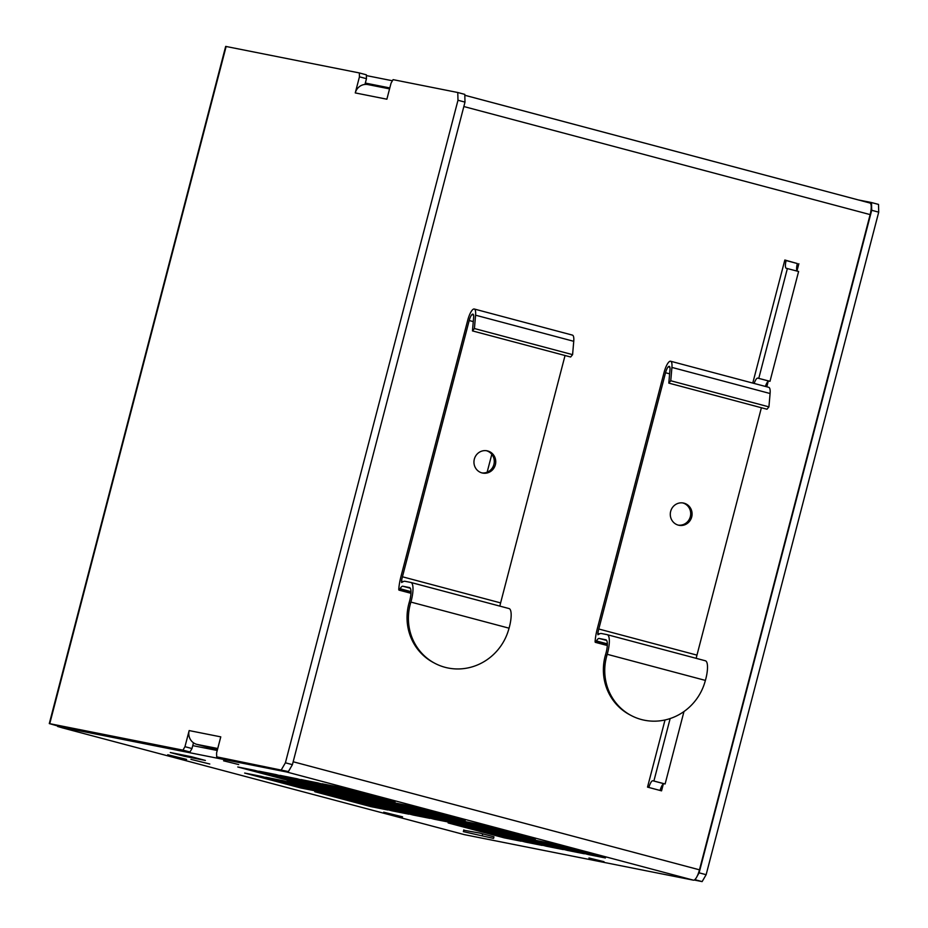 <?xml version="1.0" encoding="UTF-8"?>
<svg xmlns="http://www.w3.org/2000/svg" width="928" height="928" viewBox="0 0 928 928"><rect width="100%" height="100%" fill="white"/><g stroke="black" fill="none" stroke-linecap="round" stroke-linejoin="round"><path stroke-width="1.39" d="M487.71 450.962A11.345 10.881 -78.8 0 1 495.448 464.406A11.345 10.881 -78.8 0 1 482.63 473.071A11.345 10.881 -78.8 0 1 474.173 459.824A11.345 10.881 -78.8 0 1 487.71 450.962M481.899 472.897A11.345 10.881 101.2 0 0 486.318 450.695M409.132 602.701A52.966 50.692 117.5 0 0 433.782 662.743L435.139 663.462A52.966 50.692 -62.5 0 1 410.501 603.409L409.132 602.701L409.515 601.367A12.54 3.55 -75.1 0 0 409.515 587.575A12.54 3.55 -75.1 0 0 409.457 587.552L402.798 586.229A9.558 2.703 -75.1 0 0 400.107 588.746L399.655 589.547A2.181 0.615 104.9 0 1 399.028 590.127A2.181 0.615 104.9 0 1 398.785 589.036A23.896 6.774 104.9 0 1 400.966 576.497L467.724 320.23A12.354 3.503 104.9 0 1 472.445 309.882A11.855 3.364 104.9 0 1 474.266 309.012A11.855 3.364 104.9 0 1 475.577 315.195L474.417 328.535L572.588 354.647L573.748 341.307A11.855 3.364 -75.1 0 0 572.437 335.124L474.266 309.012M474.417 328.535L472.468 330.902L473.628 317.55A6.566 1.856 -75.1 0 0 472.897 314.128A6.566 1.856 -75.1 0 0 471.9 314.615A7.064 2.007 -75.1 0 0 469.197 320.52L402.439 576.787A18.606 5.278 -75.1 0 0 401.476 581.125L401.604 582.517L403.077 581.717A24.14 6.844 104.9 0 1 405.002 581.288L410.791 582.436A17.841 5.058 104.9 0 1 410.872 582.448A17.841 5.058 104.9 0 1 410.884 602.075L509.054 628.186L508.672 629.52A52.966 50.692 -62.5 0 1 435.139 663.462M472.468 330.902L570.639 357.002L572.588 354.647M499.867 606.123A18.606 5.278 104.9 0 1 500.61 602.898L565.048 355.517M509.054 628.186A17.841 5.058 -75.1 0 0 509.043 608.559A17.841 5.058 -75.1 0 0 508.962 608.536L410.965 582.482M410.884 602.075L410.501 603.409M191.365 756.714L205.39 760.45L184.312 756.262L170.288 752.527L191.365 756.714M184.544 755.357L184.312 756.262M463.722 830.224L479.927 833.112L493.951 836.836L493.545 838.402L463.35 831.639L493.545 838.402M261.522 776.411L317.62 791.329L300.753 787.976L244.656 773.059L261.522 776.411M301.032 786.921L300.753 787.976M282.599 780.599L338.697 795.516L321.83 792.164L265.733 777.246L282.599 780.599M322.109 791.108L321.83 792.164M303.676 784.786L359.774 799.716L342.908 796.363L286.81 781.446L303.676 784.786M343.186 795.296L342.908 796.363M331.644 795.064L387.742 809.982L370.875 806.629L314.778 791.712L331.644 795.064M371.154 805.574L370.875 806.629M352.721 799.252L408.819 814.169L391.952 810.817L335.855 795.899L352.721 799.252M392.231 809.761L391.952 810.817M373.798 803.439L429.896 818.357L413.03 815.004L356.932 800.087L373.798 803.439M413.308 813.949L413.03 815.004M365.319 83.068L389.806 87.94M217.222 750.485L192.734 745.613M366.386 75.586L392.428 80.759M464.812 95.271L869.838 202.988A11.345 3.213 104.9 0 1 869.896 203A11.345 3.213 104.9 0 1 870.139 214.6L699.468 869.826A11.345 3.213 104.9 0 1 693.436 880.173L464.336 834.632L62.524 727.9L57.629 726.462L57.814 725.731M288.063 771.493A11.345 3.213 104.9 0 1 286.729 772.003L57.629 726.462M293.863 781.898L237.765 766.98L254.632 770.333L310.729 785.25L293.863 781.898L294.141 780.842M314.94 786.086L258.842 771.168L275.709 774.52L331.806 789.438L314.94 786.086L315.218 785.03M336.017 790.285L279.92 775.356L296.786 778.708L352.884 793.637L336.017 790.285L336.296 789.218M357.094 794.472L300.997 779.555L317.863 782.907L373.961 797.825L357.094 794.472L357.373 793.417M378.172 798.66L322.074 783.742L338.94 787.095L395.038 802.012L378.172 798.66L378.45 797.604M363.985 800.551L307.887 785.633L324.754 788.986L380.851 803.903L363.985 800.551L364.263 799.495M385.062 804.738L328.964 789.821L345.831 793.173L401.928 808.091L385.062 804.738L385.34 803.683M406.139 808.926L350.042 794.008L366.908 797.361L423.006 812.278L406.139 808.926L406.418 807.87M427.216 813.125L371.119 798.196L387.985 801.548L444.083 816.478L427.216 813.125L427.495 812.058M448.294 817.313L392.196 802.395L409.062 805.748L465.16 820.665L448.294 817.313L448.572 816.257M434.107 819.204L378.009 804.274L394.876 807.627L450.973 822.556L434.107 819.204L434.385 818.136M455.184 823.391L399.086 808.474L415.953 811.826L472.05 826.744L455.184 823.391L455.462 822.336M476.261 827.579L420.164 812.661L437.03 816.014L493.128 830.931L476.261 827.579L476.54 826.523M497.338 831.766L441.241 816.849L458.107 820.201L514.205 835.119L497.338 831.766L497.617 830.711M518.416 835.966L462.318 821.036L479.184 824.389L535.282 839.318L518.416 835.966L518.694 834.898M504.229 837.845L448.131 822.927L464.998 826.28L521.095 841.197L504.229 837.845L504.507 836.789M525.306 842.044L469.208 827.115L486.075 830.467L542.172 845.396L525.306 842.044L525.584 840.977M546.383 846.232L490.286 831.314L507.152 834.666L563.25 849.584L546.383 846.232L546.662 845.176M567.46 850.419L511.363 835.502L528.229 838.854L584.327 853.772L567.46 850.419L567.739 849.364M588.538 854.607L532.44 839.689L549.306 843.042L605.404 857.959L588.538 854.607L588.816 853.551M190.924 759.359L209.786 764.011L190.924 759.359M223.602 760.821L238.693 764.544L223.602 760.821M588.944 857.982L604.024 861.706L588.944 857.982M167.748 754.754L186.609 759.406L167.748 754.754M383.716 812.197L402.578 816.849L383.716 812.197M290.406 768.117A11.345 3.213 104.9 0 1 289.2 770.182M786.144 260.501L784.798 260.142M752.77 383.078L784.833 260.014L797.349 263.54A7.563 2.146 104.9 0 0 797.256 271.127M798.857 263.738L797.013 270.814M768.233 381.304L766.795 386.814M663.346 783.963L661.548 790.853L647.524 787.118L665.016 719.977M660.098 790.459A7.563 2.146 104.9 0 1 664.054 783.742L665.121 783.963L683.982 711.521M648.881 787.478A7.563 2.146 104.9 0 1 652.836 780.761L665.121 783.963M653.904 780.97L670.155 718.55M754.174 383.461A7.563 2.146 104.9 0 1 757.724 378.114L769.996 381.304L798.602 271.486L786.329 268.296A7.563 2.146 104.9 0 1 786.294 268.285A7.563 2.146 104.9 0 1 786.132 260.559L786.178 260.374M765.391 386.442A7.563 2.146 104.9 0 1 768.952 381.095L769.996 381.304M758.779 378.322L787.385 268.505M491.805 454.326L487.142 472.213M463.803 829.91L463.35 831.639M482.316 835.409L482.722 833.854M216.676 756.842L288.399 771.562L216.676 756.842L216.584 752.968L220.771 736.867L189.161 730.58L184.962 746.68L182.955 750.137L189.973 751.993L191.98 748.548L184.962 746.68M288.399 771.562L292.413 764.66L285.406 762.804L281.393 769.706M285.406 762.804L457.98 100.259L464.998 102.115L464.789 94.378L457.782 92.51L457.98 100.259M457.782 92.51L393.078 79.646L391.071 83.102L386.872 99.203L355.262 92.916L359.449 76.815L366.467 78.683L366.363 74.808L359.356 72.941L359.449 76.815M359.356 72.941L225.678 46.4L49.288 723.585L182.955 750.137M191.98 748.548L193.476 742.794A11.345 10.881 -78.8 0 1 189.161 730.58M57.78 725.847L189.973 751.993M366.467 78.683L364.971 84.436A11.345 10.881 -78.8 0 1 367.987 84.587L389.563 88.879M292.413 764.66L464.998 102.115M871.705 210.285L878.712 212.152L878.514 204.415L871.508 202.548L871.705 210.285L699.12 872.83L697.114 876.287M878.712 212.152L706.138 874.698L699.12 872.83M695.907 878.352L695.107 879.732L702.125 881.6L706.138 874.698M702.125 881.6L694.225 880.034M858.4 199.938L871.508 202.548M355.262 92.916A11.345 10.881 -78.8 0 1 364.971 84.436M217.744 748.513L196.817 744.36A11.345 10.881 -78.8 0 1 193.476 742.794M57.745 725.986L49.288 723.585M196.817 744.36L217.396 749.824M684.052 503.185A11.345 10.881 -78.8 0 1 691.789 516.618A11.345 10.881 -78.8 0 1 678.971 525.294A11.345 10.881 -78.8 0 1 670.515 512.036A11.345 10.881 -78.8 0 1 684.052 503.185M678.24 525.12A11.345 10.881 101.2 0 0 682.66 502.906M605.474 654.924A52.966 50.692 117.5 0 0 630.124 714.966L631.481 715.674A52.966 50.692 -62.5 0 1 606.842 655.632L605.474 654.924L605.856 653.59A12.54 3.55 -75.1 0 0 605.856 639.786A12.54 3.55 -75.1 0 0 605.798 639.775L599.14 638.452A9.558 2.703 -75.1 0 0 596.449 640.97L595.996 641.77A2.181 0.615 104.9 0 1 595.37 642.338A2.181 0.615 104.9 0 1 595.126 641.26A23.896 6.774 104.9 0 1 597.307 628.72L664.065 372.453A12.354 3.503 104.9 0 1 668.786 362.094A11.855 3.364 104.9 0 1 670.608 361.236A11.855 3.364 104.9 0 1 671.918 367.418L670.758 380.758L768.929 406.87L770.089 393.518A11.855 3.364 -75.1 0 0 768.778 387.336L670.608 361.236M670.758 380.758L668.81 383.113L669.97 369.773A6.566 1.856 -75.1 0 0 669.239 366.351A6.566 1.856 -75.1 0 0 668.241 366.827A7.064 2.007 -75.1 0 0 665.538 372.743L598.792 629.01A18.606 5.278 -75.1 0 0 597.818 633.348L597.945 634.74L599.418 633.94A24.14 6.844 104.9 0 1 601.344 633.499L607.132 634.648A17.841 5.058 104.9 0 1 607.214 634.671A17.841 5.058 104.9 0 1 607.225 654.298L705.396 680.41L705.013 681.744A52.966 50.692 -62.5 0 1 631.481 715.674M668.81 383.113L766.98 409.225L768.929 406.87M696.209 658.335A18.606 5.278 104.9 0 1 696.963 655.122L761.389 407.74M705.396 680.41A17.841 5.058 -75.1 0 0 705.384 660.782A17.841 5.058 -75.1 0 0 705.303 660.759L607.306 634.694M607.225 654.298L606.842 655.632M402.798 586.229L410.304 588.224M401.476 581.125L403.274 581.612M402.439 576.787L500.61 602.898M469.197 320.52L473.28 321.61M471.9 314.615L473.535 315.044M475.577 315.195L573.748 341.307M399.655 589.547L411 592.563M400.107 588.746L411 591.646M693.436 880.173L286.729 772.003M293.167 761.76L699.468 869.826M870.139 214.6L463.849 106.534M652.836 780.761L664.054 783.742M757.724 378.114L768.952 381.095M786.132 260.559L797.349 263.54M226.142 46.458L49.752 723.654M599.14 638.452L606.645 640.448M597.818 633.348L599.616 633.836M598.792 629.01L696.963 655.122M665.538 372.743L669.622 373.833M668.241 366.827L669.877 367.268M671.918 367.418L770.089 393.518M595.996 641.77L607.341 644.786M596.449 640.97L607.341 643.858M410.872 582.448L509.043 608.559M399.028 590.127L410.965 593.294M869.896 203L464.812 95.259M607.214 634.671L705.384 660.782M595.37 642.338L607.306 645.517"/></g></svg>
